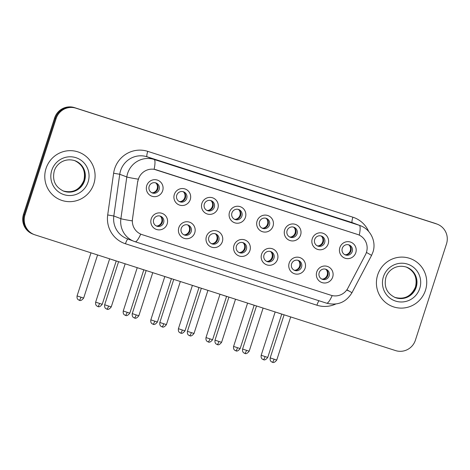 <?xml version="1.0" encoding="UTF-8"?>
<svg xmlns="http://www.w3.org/2000/svg" width="470" height="470" viewBox="0 0 470 470"><rect width="100%" height="100%" fill="white"/><g stroke="black" fill="none" stroke-linecap="round" stroke-linejoin="round"><path stroke-width="0.7" d="M194.756 232.797A8.519 8.366 -69.3 0 1 184.17 238.349A8.519 8.366 -69.3 0 1 178.823 227.68A8.519 8.366 -69.3 0 1 189.41 222.134A8.519 8.366 -69.3 0 1 194.756 232.797M181.244 228.426A5.323 5.229 110.7 0 0 184.34 235.006A5.323 5.229 110.7 0 0 191.202 231.622A5.323 5.229 110.7 0 0 188.112 225.048A5.323 5.229 110.7 0 0 181.244 228.426M222.345 241.65A8.519 8.366 -69.3 0 1 211.758 247.202A8.519 8.366 -69.3 0 1 206.406 236.533A8.519 8.366 -69.3 0 1 216.993 230.987A8.519 8.366 -69.3 0 1 222.345 241.65M208.833 237.28A5.323 5.229 110.7 0 0 211.923 243.859A5.323 5.229 110.7 0 0 218.791 240.476A5.323 5.229 110.7 0 0 215.701 233.901A5.323 5.229 110.7 0 0 208.833 237.28M249.928 250.504A8.519 8.366 -69.3 0 1 239.342 256.056A8.519 8.366 -69.3 0 1 233.995 245.393A8.519 8.366 -69.3 0 1 244.582 239.841A8.519 8.366 -69.3 0 1 249.928 250.504M236.416 246.133A5.323 5.229 110.7 0 0 239.512 252.713A5.323 5.229 110.7 0 0 246.38 249.329A5.323 5.229 110.7 0 0 243.284 242.755A5.323 5.229 110.7 0 0 236.416 246.133M277.517 259.358A8.519 8.366 -69.3 0 1 266.931 264.91A8.519 8.366 -69.3 0 1 261.584 254.246A8.519 8.366 -69.3 0 1 272.171 248.695A8.519 8.366 -69.3 0 1 277.517 259.358M264.005 254.987A5.323 5.229 110.7 0 0 267.095 261.567A5.323 5.229 110.7 0 0 273.963 258.189A5.323 5.229 110.7 0 0 270.873 251.609A5.323 5.229 110.7 0 0 264.005 254.987M305.101 268.211A8.519 8.366 -69.3 0 1 294.52 273.763A8.519 8.366 -69.3 0 1 289.168 263.1A8.519 8.366 -69.3 0 1 299.754 257.548A8.519 8.366 -69.3 0 1 305.101 268.211M291.594 263.846A5.323 5.229 110.7 0 0 294.684 270.42A5.323 5.229 110.7 0 0 301.552 267.042A5.323 5.229 110.7 0 0 298.456 260.462A5.323 5.229 110.7 0 0 291.594 263.846M332.69 277.065A8.519 8.366 -69.3 0 1 322.103 282.617A8.519 8.366 -69.3 0 1 316.757 271.954A8.519 8.366 -69.3 0 1 327.343 266.402A8.519 8.366 -69.3 0 1 332.69 277.065M319.177 272.7A5.323 5.229 110.7 0 0 322.273 279.274A5.323 5.229 110.7 0 0 329.135 275.896A5.323 5.229 110.7 0 0 326.045 269.316A5.323 5.229 110.7 0 0 319.177 272.7M167.173 223.943A8.519 8.366 -69.3 0 1 156.586 229.495A8.519 8.366 -69.3 0 1 151.234 218.826A8.519 8.366 -69.3 0 1 161.821 213.274A8.519 8.366 -69.3 0 1 167.173 223.943M153.661 219.572A5.323 5.229 110.7 0 0 156.751 226.152A5.323 5.229 110.7 0 0 163.619 222.768A5.323 5.229 110.7 0 0 160.523 216.188A5.323 5.229 110.7 0 0 153.661 219.572M190.262 199.586A8.519 8.366 -69.3 0 1 179.675 205.137A8.519 8.366 -69.3 0 1 174.329 194.468A8.519 8.366 -69.3 0 1 184.91 188.922A8.519 8.366 -69.3 0 1 190.262 199.586M176.749 195.214A5.323 5.229 110.7 0 0 179.84 201.795A5.323 5.229 110.7 0 0 186.708 198.411A5.323 5.229 110.7 0 0 183.617 191.836A5.323 5.229 110.7 0 0 176.749 195.214M217.845 208.439A8.519 8.366 -69.3 0 1 207.258 213.991A8.519 8.366 -69.3 0 1 201.912 203.328A8.519 8.366 -69.3 0 1 212.499 197.776A8.519 8.366 -69.3 0 1 217.845 208.439M204.333 204.068A5.323 5.229 110.7 0 0 207.429 210.648A5.323 5.229 110.7 0 0 214.297 207.264A5.323 5.229 110.7 0 0 211.2 200.69A5.323 5.229 110.7 0 0 204.333 204.068M245.434 217.293A8.519 8.366 -69.3 0 1 234.847 222.845A8.519 8.366 -69.3 0 1 229.501 212.182A8.519 8.366 -69.3 0 1 240.088 206.63A8.519 8.366 -69.3 0 1 245.434 217.293M231.922 212.922A5.323 5.229 110.7 0 0 235.018 219.502A5.323 5.229 110.7 0 0 241.88 216.124A5.323 5.229 110.7 0 0 238.789 209.544A5.323 5.229 110.7 0 0 231.922 212.922M273.023 226.146A8.519 8.366 -69.3 0 1 262.436 231.698A8.519 8.366 -69.3 0 1 257.084 221.035A8.519 8.366 -69.3 0 1 267.671 215.483A8.519 8.366 -69.3 0 1 273.023 226.146M259.511 221.781A5.323 5.229 110.7 0 0 262.601 228.355A5.323 5.229 110.7 0 0 269.469 224.977A5.323 5.229 110.7 0 0 266.373 218.397A5.323 5.229 110.7 0 0 259.511 221.781M300.606 235A8.519 8.366 -69.3 0 1 290.019 240.552A8.519 8.366 -69.3 0 1 284.673 229.889A8.519 8.366 -69.3 0 1 295.26 224.337A8.519 8.366 -69.3 0 1 300.606 235M287.094 230.635A5.323 5.229 110.7 0 0 290.19 237.209A5.323 5.229 110.7 0 0 297.052 233.831A5.323 5.229 110.7 0 0 293.962 227.251A5.323 5.229 110.7 0 0 287.094 230.635M328.195 243.859A8.519 8.366 -69.3 0 1 317.608 249.405A8.519 8.366 -69.3 0 1 312.256 238.742A8.519 8.366 -69.3 0 1 322.843 233.191A8.519 8.366 -69.3 0 1 328.195 243.859M314.683 239.488A5.323 5.229 110.7 0 0 317.773 246.063A5.323 5.229 110.7 0 0 324.641 242.684A5.323 5.229 110.7 0 0 321.551 236.105A5.323 5.229 110.7 0 0 314.683 239.488M355.778 252.713A8.519 8.366 -69.3 0 1 345.191 258.259A8.519 8.366 -69.3 0 1 339.845 247.596A8.519 8.366 -69.3 0 1 350.432 242.044A8.519 8.366 -69.3 0 1 355.778 252.713M342.266 248.342A5.323 5.229 110.7 0 0 345.362 254.922A5.323 5.229 110.7 0 0 352.23 251.538A5.323 5.229 110.7 0 0 349.134 244.958A5.323 5.229 110.7 0 0 342.266 248.342M162.673 190.732A8.519 8.366 -69.3 0 1 152.086 196.284A8.519 8.366 -69.3 0 1 146.74 185.615A8.519 8.366 -69.3 0 1 157.327 180.069A8.519 8.366 -69.3 0 1 162.673 190.732M149.16 186.361A5.323 5.229 110.7 0 0 152.257 192.941A5.323 5.229 110.7 0 0 159.118 189.557A5.323 5.229 110.7 0 0 156.028 182.983A5.323 5.229 110.7 0 0 149.16 186.361M187.436 224.842A5.323 5.229 -69.3 0 1 183.694 234.712M215.019 233.696A5.323 5.229 -69.3 0 1 211.283 243.566M242.608 242.549A5.323 5.229 -69.3 0 1 238.872 252.419M270.197 251.403A5.323 5.229 -69.3 0 1 266.455 261.273M297.78 260.257A5.323 5.229 -69.3 0 1 294.044 270.127M325.369 269.11A5.323 5.229 -69.3 0 1 321.627 278.98M159.847 215.988A5.323 5.229 -69.3 0 1 156.111 225.859M182.936 191.631A5.323 5.229 -69.3 0 1 179.199 201.501M210.525 200.484A5.323 5.229 -69.3 0 1 206.788 210.354M238.114 209.338A5.323 5.229 -69.3 0 1 234.371 219.208M265.697 218.192A5.323 5.229 -69.3 0 1 261.96 228.062M293.286 227.045A5.323 5.229 -69.3 0 1 289.543 236.915M320.869 235.899A5.323 5.229 -69.3 0 1 317.132 245.769M348.458 244.753A5.323 5.229 -69.3 0 1 344.721 254.623M155.353 182.777A5.323 5.229 -69.3 0 1 151.61 192.647M137.81 181.626A14.376 14.118 -69.3 0 1 156.24 169.817L357.412 234.389A14.376 14.118 -69.3 0 1 365.466 254.693L347.865 288.192A14.376 14.118 -69.3 0 1 330.968 295.254L142.087 234.63A14.376 14.118 -69.3 0 1 132.499 219.073L137.675 181.573L139.102 177.178M46.031 168.489A25.562 25.104 110.7 0 0 60.877 200.067A25.562 25.104 110.7 0 0 93.835 183.835A25.562 25.104 110.7 0 0 78.989 152.257A25.562 25.104 110.7 0 0 46.031 168.489A25.562 25.104 110.7 0 0 60.877 200.067A25.562 25.104 110.7 0 0 93.835 183.835A25.562 25.104 110.7 0 0 78.989 152.257A25.562 25.104 110.7 0 0 46.031 168.489M377.669 274.932A25.562 25.104 110.7 0 0 392.515 306.511A25.562 25.104 110.7 0 0 425.473 290.278A25.562 25.104 110.7 0 0 410.627 258.7A25.562 25.104 110.7 0 0 377.669 274.932A25.562 25.104 110.7 0 0 392.515 306.511A25.562 25.104 110.7 0 0 425.473 290.278A25.562 25.104 110.7 0 0 410.627 258.7A25.562 25.104 110.7 0 0 377.669 274.932M140.736 234.119A18.641 3.519 -72.2 0 1 135.131 241.733A18.641 3.519 -72.2 0 1 135.096 241.721A21.303 20.915 -69.3 0 1 134.097 241.374A21.303 20.915 -69.3 0 1 120.89 218.679L126.812 176.955A21.303 20.915 -69.3 0 1 127.646 173.336A21.303 20.915 -69.3 0 1 154.113 159.459A18.641 3.519 107.8 0 1 154.125 169.3L357.993 234.589M34.287 234.606L32.777 234.037A15.974 15.686 110.7 0 1 23.5 214.302L54.596 118.017A15.974 15.686 110.7 0 1 74.448 107.612L434.967 223.326A15.974 15.686 110.7 0 1 435.714 223.585L436.466 223.873A15.974 15.686 110.7 0 0 435.719 223.608L75.2 107.894A15.974 15.686 110.7 0 0 55.354 118.305L24.252 214.59A15.974 15.686 110.7 0 0 33.535 234.324A15.974 15.686 110.7 0 1 24.252 214.59L55.354 118.305A15.974 15.686 110.7 0 1 75.2 107.894L435.719 223.608A15.974 15.686 110.7 0 1 436.466 223.873L437.223 224.155A15.974 15.686 110.7 0 0 436.471 223.896L75.952 108.182A15.974 15.686 110.7 0 0 56.106 118.593L25.004 214.872A15.974 15.686 110.7 0 0 35.033 234.871L395.552 350.585A15.974 15.686 110.7 0 0 415.404 340.174L446.5 243.889A15.974 15.686 110.7 0 0 437.223 224.155M359.28 235.141A18.641 3.519 -72.2 0 0 359.268 225.306L154.113 159.459L147.045 156.78A21.303 20.915 110.7 0 0 120.584 170.657A21.303 20.915 110.7 0 0 119.75 174.276L113.828 216L120.89 218.679A18.641 0.787 8.1 0 0 132.235 220.882L137.675 181.573M152.703 192.776A5.857 5.752 110.7 0 0 156.257 183.406M157.203 225.982A5.857 5.752 110.7 0 0 160.752 216.611M97.889 306.505A3.46 0.652 -72.2 0 0 97.895 306.511A3.46 0.652 -72.2 0 0 99.564 303.444L102.243 304.278L116.225 260.997L109.639 258.817M180.292 201.63A5.857 5.752 110.7 0 0 183.841 192.259M207.881 210.484A5.857 5.752 110.7 0 0 211.43 201.113M235.464 219.337A5.857 5.752 110.7 0 0 239.013 209.967M263.053 228.191A5.857 5.752 110.7 0 0 266.602 218.82M184.786 234.841A5.857 5.752 110.7 0 0 188.341 225.465M125.472 315.358A3.46 0.652 -72.2 0 0 125.478 315.364A3.46 0.652 -72.2 0 0 127.153 312.297L129.832 313.132L143.808 269.851L137.228 267.671M212.375 243.695A5.857 5.752 110.7 0 0 215.924 234.324M154.736 321.151L150.829 319.859C150.312 323.965 152.967 323.93 152.997 324.194L153.067 324.218A3.46 0.652 -72.2 0 0 153.067 324.218A3.46 0.652 -72.2 0 0 154.736 321.151L157.421 321.985L171.397 278.71L164.811 276.524M239.964 252.549A5.857 5.752 110.7 0 0 243.513 243.178M180.645 333.065A3.46 0.652 -72.2 0 0 180.65 333.071A3.46 0.652 -72.2 0 0 182.325 330.005L185.004 330.839L198.98 287.564L192.4 285.378M290.636 237.045A5.857 5.752 110.7 0 0 294.191 227.674M318.225 245.898A5.857 5.752 110.7 0 0 321.774 236.528M345.814 254.752A5.857 5.752 110.7 0 0 349.363 245.381M267.548 261.402A5.857 5.752 110.7 0 0 271.096 252.032M209.908 338.858L206.001 337.566C205.484 341.672 208.139 341.637 208.169 341.902L208.239 341.925A3.46 0.652 -72.2 0 0 208.239 341.925A3.46 0.652 -72.2 0 0 209.908 338.858L212.593 339.693L226.569 296.417L219.984 294.232M295.137 270.256A5.857 5.752 110.7 0 0 298.685 260.885M237.497 347.712L233.59 346.419C233.067 350.526 235.729 350.491 235.752 350.755L235.828 350.779A3.46 0.652 -72.2 0 0 235.828 350.779A3.46 0.652 -72.2 0 0 237.497 347.712L240.176 348.546L254.158 305.271L247.572 303.085M322.72 279.11A5.857 5.752 110.7 0 0 326.274 269.739M265.08 356.571L261.179 355.273C260.656 359.38 263.312 359.344 263.341 359.609L263.412 359.632A3.46 0.652 -72.2 0 0 263.412 359.632A3.46 0.652 -72.2 0 0 265.08 356.571L267.765 357.4L281.742 314.124L275.156 311.939M352.899 217.205A5.323 1.005 -72.2 0 0 352.206 222.627L147.045 156.78A5.323 1.005 -72.2 0 1 147.744 151.358L352.899 217.205A26.626 26.15 -69.3 0 1 368.668 231.469M353.205 222.98A21.303 20.915 110.7 0 0 352.206 222.627L359.268 225.306A21.303 20.915 -69.3 0 1 360.267 225.653L353.205 222.98M138.25 179.17A18.641 0.787 8.1 0 1 126.812 176.955L119.75 174.276L113.617 173.224A26.626 26.15 -69.3 0 1 147.744 151.358M332.19 295.583A18.641 3.519 107.8 0 1 326.591 303.185A18.641 3.519 107.8 0 1 326.556 303.173L135.166 241.745M346.884 289.802A18.641 0.435 27.7 0 1 351.913 292.804C345.99 302.374 337.548 305.835 326.591 303.185L135.131 241.733L127.035 238.695A21.303 20.915 110.7 0 1 113.828 216L107.701 214.949L113.617 173.224M366.424 252.431A18.641 0.435 27.7 0 1 371.529 255.474L351.913 292.804M346.789 289.931A14.376 0.335 27.7 0 1 348.141 290.818M335.703 304.037A26.626 26.15 -69.3 0 1 316.915 305.212L125.455 243.76A26.626 26.15 -69.3 0 1 107.701 214.949M436.471 223.896L434.967 223.326M75.952 108.182L74.448 107.612M56.106 118.593L54.596 118.017M25.004 214.872L23.5 214.302M127.934 239.036A5.323 1.005 -72.2 0 0 125.455 243.76M319.007 300.753A5.323 1.005 -72.2 0 0 316.915 305.212M80.987 297.204L77.08 295.906C76.557 300.019 79.219 299.983 79.242 300.242L79.318 300.265A3.46 0.652 -72.2 0 0 79.318 300.265A3.46 0.652 -72.2 0 0 80.987 297.204L83.666 298.039L97.584 254.946M99.564 303.444L95.657 302.145C95.14 306.258 97.795 306.223 97.819 306.481L97.895 306.511C97.343 305.576 98.624 308.896 102.243 304.278M108.57 306.058L104.669 304.76C104.146 308.872 106.802 308.837 106.831 309.101L106.902 309.125A3.46 0.652 -72.2 0 0 106.902 309.125A3.46 0.652 -72.2 0 0 108.57 306.058L111.255 306.892L125.173 263.799M136.159 314.912L132.252 313.619C131.735 317.726 134.391 317.691 134.42 317.955L134.49 317.978A3.46 0.652 -72.2 0 0 134.49 317.978A3.46 0.652 -72.2 0 0 136.159 314.912L138.844 315.746L152.756 272.653M163.748 323.765L159.841 322.473C159.318 326.579 161.974 326.544 162.003 326.809L162.074 326.832A3.46 0.652 -72.2 0 0 162.074 326.832A3.46 0.652 -72.2 0 0 163.748 323.765L166.427 324.6L180.345 281.512M191.331 332.619L187.424 331.327C186.907 335.433 189.563 335.398 189.592 335.662L189.663 335.686A3.46 0.652 -72.2 0 0 191.331 332.619L194.016 333.453L207.934 290.366M189.657 335.686A3.46 0.652 -72.2 0 0 189.663 335.686C189.116 334.757 190.391 338.071 194.016 333.453M127.153 312.297L123.246 310.999C122.723 315.112 125.378 315.076 125.408 315.341L125.478 315.364C124.932 314.43 126.207 317.749 129.832 313.132M182.325 330.005L178.418 328.712C177.895 332.819 180.556 332.784 180.58 333.048L180.65 333.071C180.104 332.143 181.379 335.457 185.004 330.839M63.291 190.996A16.233 15.939 110.7 0 0 83.889 180.568A16.233 15.939 110.7 0 0 74.789 160.646M63.62 191.126A16.233 15.939 110.7 0 0 84.547 180.821A16.233 15.939 110.7 0 0 75.118 160.769C64.743 157.385 56.353 163.819 54.244 171.098C52.147 180.415 55.272 187.095 63.62 191.126M88.102 181.99A19.429 19.076 110.7 0 0 75.905 157.673A19.429 19.076 110.7 0 0 51.771 170.334A19.429 19.076 110.7 0 0 63.967 194.65A19.429 19.076 110.7 0 0 88.102 181.99M394.929 297.44A16.233 15.939 110.7 0 0 415.527 287.011A16.233 15.939 110.7 0 0 406.427 267.089M395.258 297.569A16.233 15.939 110.7 0 0 416.185 287.264A16.233 15.939 110.7 0 0 406.756 267.213C396.38 263.823 387.991 270.262 385.882 277.541C383.784 286.859 386.91 293.533 395.258 297.569M419.739 288.433A19.429 19.076 110.7 0 0 407.543 264.117A19.429 19.076 110.7 0 0 383.408 276.771A19.429 19.076 110.7 0 0 395.599 301.088A19.429 19.076 110.7 0 0 419.739 288.433M218.92 341.473L215.013 340.18C214.49 344.287 217.152 344.252 217.175 344.516L217.252 344.539A3.46 0.652 -72.2 0 0 217.252 344.539A3.46 0.652 -72.2 0 0 218.92 341.473L221.599 342.307L235.517 299.22M246.503 350.332L242.596 349.034C242.079 353.14 244.735 353.105 244.764 353.37L244.835 353.393A3.46 0.652 -72.2 0 0 244.835 353.393A3.46 0.652 -72.2 0 0 246.503 350.332L249.188 351.161L263.106 308.073M274.092 359.186L270.185 357.887C269.668 361.994 272.324 361.965 272.347 362.223L272.424 362.247A3.46 0.652 -72.2 0 0 272.424 362.247A3.46 0.652 -72.2 0 0 274.092 359.186L276.771 360.014L290.689 316.927M371.529 255.474L372.945 252.102C376.57 241.756 370.648 229.313 360.267 225.653M77.08 295.906L90.992 252.831M83.666 298.039C80.047 302.656 78.766 299.337 79.318 300.265M95.657 302.145L109.633 258.87M104.669 304.76L118.581 261.684M111.255 306.892C107.63 311.51 106.355 308.191 106.902 309.125M132.252 313.619L146.164 270.538M138.844 315.746C135.219 320.364 133.944 317.044 134.49 317.978M159.841 322.473L173.753 279.392M166.427 324.6C162.802 329.217 161.527 325.904 162.074 326.832M187.424 331.327L201.342 288.251M123.246 310.999L137.222 267.724M150.829 319.859L164.805 276.577M157.421 321.985C153.796 326.603 152.521 323.284 153.067 324.218M178.418 328.712L192.395 285.431M74.46 160.517C82.808 164.553 85.934 171.227 83.836 180.545C79.624 189.998 72.668 193.44 62.962 190.879M406.098 266.96C414.446 270.996 417.572 277.67 415.474 286.988C411.262 296.435 404.306 299.884 394.594 297.322M215.013 340.18L228.925 297.105M221.599 342.307C217.974 346.925 216.699 343.611 217.252 344.539M242.596 349.034L256.514 305.958M249.188 351.161C245.563 355.778 244.288 352.465 244.835 353.393M270.185 357.887L284.097 314.812M276.771 360.014C273.152 364.632 271.872 361.318 272.424 362.247M206.001 337.566L219.984 294.291M212.593 339.693C208.968 344.31 207.693 340.997 208.239 341.925M233.59 346.419L247.567 303.144M240.176 348.546C236.557 353.164 235.276 349.85 235.828 350.779M261.179 355.273L275.156 311.998M267.765 357.4C264.14 362.018 262.865 358.704 263.412 359.632"/></g></svg>
